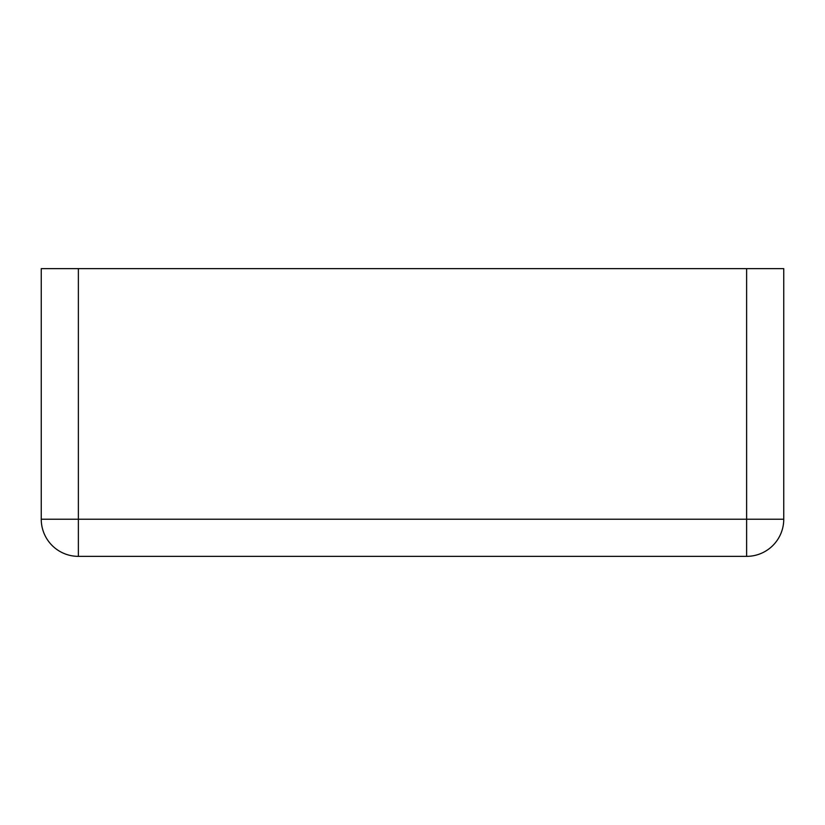 <?xml version="1.0" encoding="UTF-8"?>
<svg xmlns="http://www.w3.org/2000/svg" width="825" height="825" viewBox="0 0 825 825"><rect width="100%" height="100%" fill="white"/><g stroke="black" fill="none" stroke-linecap="round" stroke-linejoin="round"><path stroke-width="1.24" d="M78.375 268.641L41.25 268.641L41.25 519.234A37.125 37.125 0 0 0 78.375 556.359L746.625 556.359A37.125 37.125 0 0 0 783.75 519.234A37.125 37.125 0 0 1 746.625 556.359L746.625 519.234L783.75 519.234L783.75 268.641L746.625 268.641L746.625 519.234L78.375 519.234L78.375 556.359A37.125 37.125 0 0 1 41.25 519.234L78.375 519.234L78.375 268.641L746.625 268.641"/></g></svg>
